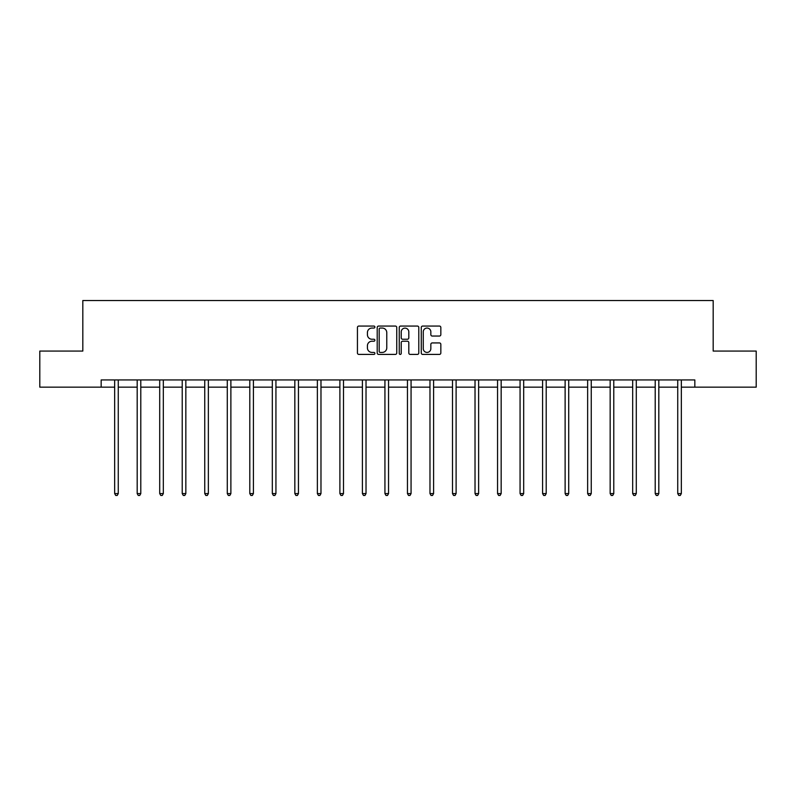 <?xml version="1.0" encoding="UTF-8"?>
<svg xmlns="http://www.w3.org/2000/svg" width="796" height="796" viewBox="0 0 796 796"><rect width="100%" height="100%" fill="white"/><g stroke="black" fill="none" stroke-linecap="round" stroke-linejoin="round"><path stroke-width="1.19" d="M374.896 327.056A0.995 0.995 0 0 0 373.911 326.061L358.847 326.061A1.413 1.413 0 0 0 357.434 327.484L357.434 352.986A1.413 1.413 0 0 0 358.847 354.409L373.911 354.409A0.995 0.995 0 0 0 374.896 353.414A0.995 0.995 0 0 0 373.911 352.419L371.961 352.419A4.537 4.537 0 0 1 367.424 347.892L367.424 345.762A4.537 4.537 0 0 1 371.961 341.225L373.911 341.225A0.995 0.995 0 0 0 374.896 340.23A0.995 0.995 0 0 0 373.911 339.245L371.961 339.245A4.537 4.537 0 0 1 367.424 334.708L367.424 332.579A4.537 4.537 0 0 1 371.961 328.051L373.911 328.051A0.995 0.995 0 0 0 374.896 327.056M439.412 336.051A1.413 1.413 0 0 0 440.835 334.638L440.835 327.484A1.413 1.413 0 0 0 439.412 326.061L422.696 326.061A1.413 1.413 0 0 0 421.273 327.484L421.273 352.986A1.413 1.413 0 0 0 422.696 354.409L439.412 354.409A1.413 1.413 0 0 0 440.835 352.986L440.835 344.34A1.413 1.413 0 0 0 439.412 342.927L432.258 342.927A1.413 1.413 0 0 0 430.845 344.34L430.845 348.628A3.791 3.791 0 0 1 427.054 352.419A3.791 3.791 0 0 1 423.263 348.628L423.263 331.842A3.791 3.791 0 0 1 427.054 328.051A3.791 3.791 0 0 1 430.845 331.842L430.845 334.638A1.413 1.413 0 0 0 432.258 336.051L439.412 336.051M101.162 387.155L39.8 387.155L39.8 351.066L82.824 351.066L82.824 300.53L713.176 300.53L713.176 351.066L756.2 351.066L756.2 387.155L694.838 387.155L694.838 379.941L101.162 379.941L101.162 387.155L114.664 387.155M396.756 327.484A1.413 1.413 0 0 0 395.343 326.061L378.617 326.061A1.413 1.413 0 0 0 377.204 327.484L377.204 352.986A1.413 1.413 0 0 0 378.617 354.409L395.343 354.409A1.413 1.413 0 0 0 396.756 352.986L396.756 327.484M400.657 326.061L417.383 326.061A1.413 1.413 0 0 1 418.795 327.484L418.795 352.986A1.413 1.413 0 0 1 417.383 354.409L410.219 354.409A1.413 1.413 0 0 1 408.806 352.986L408.806 342.648A1.413 1.413 0 0 0 407.393 341.225L402.637 341.225A1.413 1.413 0 0 0 401.224 342.648L401.224 353.414A0.995 0.995 0 0 1 400.229 354.409A0.995 0.995 0 0 1 399.244 353.414L399.244 327.484A1.413 1.413 0 0 1 400.657 326.061M118.266 387.155L137.181 387.155M140.792 387.155L159.707 387.155M163.319 387.155L182.224 387.155M185.836 387.155L204.751 387.155M208.363 387.155L227.278 387.155M230.88 387.155L249.795 387.155M253.407 387.155L272.322 387.155M275.933 387.155L294.838 387.155M298.45 387.155L317.365 387.155M320.977 387.155L339.892 387.155M343.494 387.155L362.409 387.155M366.021 387.155L384.936 387.155M388.548 387.155L407.452 387.155M411.064 387.155L429.979 387.155M433.591 387.155L452.506 387.155M456.108 387.155L475.023 387.155M478.635 387.155L497.55 387.155M501.162 387.155L520.067 387.155M523.678 387.155L542.593 387.155M546.205 387.155L565.12 387.155M568.722 387.155L587.637 387.155M591.249 387.155L610.164 387.155M613.776 387.155L632.681 387.155M636.293 387.155L655.207 387.155M658.819 387.155L677.734 387.155M681.336 387.155L694.838 387.155M380.18 328.051A0.995 0.995 0 0 0 379.185 329.037L379.185 351.434A0.995 0.995 0 0 0 380.18 352.419L382.229 352.419A4.537 4.537 0 0 0 386.766 347.892L386.766 332.579A4.537 4.537 0 0 0 382.229 328.051L380.18 328.051M408.806 331.912A3.791 3.791 0 0 0 405.015 328.121A3.791 3.791 0 0 0 401.224 331.912L401.224 337.822A1.413 1.413 0 0 0 402.637 339.245L407.393 339.245A1.413 1.413 0 0 0 408.806 337.822L408.806 331.912M118.455 379.941L118.375 380.15A1.443 1.443 0 0 0 118.266 380.687L118.266 493.59L114.664 493.59L114.664 380.687A1.443 1.443 0 0 0 114.554 380.15L114.475 379.941M118.266 493.59L117.191 495.47L115.738 495.47L114.664 493.59M140.982 379.941L140.892 380.15A1.443 1.443 0 0 0 140.792 380.687L140.792 493.59L137.181 493.59L137.181 380.687A1.443 1.443 0 0 0 137.081 380.15L136.992 379.941M140.792 493.59L139.708 495.47L138.265 495.47L137.181 493.59M163.508 379.941L163.419 380.15A1.443 1.443 0 0 0 163.319 380.687L163.319 493.59L159.707 493.59L159.707 380.687A1.443 1.443 0 0 0 159.598 380.15L159.518 379.941M163.319 493.59L162.235 495.47L160.792 495.47L159.707 493.59M186.025 379.941L185.946 380.15A1.443 1.443 0 0 0 185.836 380.687L185.836 493.59L182.224 493.59L182.224 380.687A1.443 1.443 0 0 0 182.125 380.15L182.035 379.941M185.836 493.59L184.752 495.47L183.309 495.47L182.224 493.59M208.552 379.941L208.462 380.15A1.443 1.443 0 0 0 208.363 380.687L208.363 493.59L204.751 493.59L204.751 380.687A1.443 1.443 0 0 0 204.652 380.15L204.562 379.941M208.363 493.59L207.278 495.47L205.836 495.47L204.751 493.59M231.069 379.941L230.989 380.15A1.443 1.443 0 0 0 230.88 380.687L230.88 493.59L227.278 493.59L227.278 380.687A1.443 1.443 0 0 0 227.168 380.15L227.089 379.941M230.88 493.59L229.805 495.47L228.352 495.47L227.278 493.59M253.596 379.941L253.506 380.15A1.443 1.443 0 0 0 253.407 380.687L253.407 493.59L249.795 493.59L249.795 380.687A1.443 1.443 0 0 0 249.695 380.15L249.606 379.941M253.407 493.59L252.322 495.47L250.879 495.47L249.795 493.59M276.122 379.941L276.033 380.15A1.443 1.443 0 0 0 275.933 380.687L275.933 493.59L272.322 493.59L272.322 380.687A1.443 1.443 0 0 0 272.212 380.15L272.132 379.941M275.933 493.59L274.849 495.47L273.406 495.47L272.322 493.59M298.639 379.941L298.56 380.15A1.443 1.443 0 0 0 298.45 380.687L298.45 493.59L294.838 493.59L294.838 380.687A1.443 1.443 0 0 0 294.739 380.15L294.649 379.941M298.45 493.59L297.366 495.47L295.923 495.47L294.838 493.59M321.166 379.941L321.077 380.15A1.443 1.443 0 0 0 320.977 380.687L320.977 493.59L317.365 493.59L317.365 380.687A1.443 1.443 0 0 0 317.266 380.15L317.176 379.941M320.977 493.59L319.892 495.47L318.45 495.47L317.365 493.59M343.683 379.941L343.603 380.15A1.443 1.443 0 0 0 343.494 380.687L343.494 493.59L339.892 493.59L339.892 380.687A1.443 1.443 0 0 0 339.783 380.15L339.703 379.941M343.494 493.59L342.419 495.47L340.967 495.47L339.892 493.59M366.21 379.941L366.12 380.15A1.443 1.443 0 0 0 366.021 380.687L366.021 493.59L362.409 493.59L362.409 380.687A1.443 1.443 0 0 0 362.309 380.15L362.22 379.941M366.021 493.59L364.936 495.47L363.493 495.47L362.409 493.59M388.737 379.941L388.647 380.15A1.443 1.443 0 0 0 388.548 380.687L388.548 493.59L384.936 493.59L384.936 380.687A1.443 1.443 0 0 0 384.826 380.15L384.747 379.941M388.548 493.59L387.463 495.47L386.02 495.47L384.936 493.59M411.253 379.941L411.174 380.15A1.443 1.443 0 0 0 411.064 380.687L411.064 493.59L407.452 493.59L407.452 380.687A1.443 1.443 0 0 0 407.353 380.15L407.263 379.941M411.064 493.59L409.98 495.47L408.537 495.47L407.452 493.59M433.78 379.941L433.691 380.15A1.443 1.443 0 0 0 433.591 380.687L433.591 493.59L429.979 493.59L429.979 380.687A1.443 1.443 0 0 0 429.88 380.15L429.79 379.941M433.591 493.59L432.507 495.47L431.064 495.47L429.979 493.59M456.297 379.941L456.217 380.15A1.443 1.443 0 0 0 456.108 380.687L456.108 493.59L452.506 493.59L452.506 380.687A1.443 1.443 0 0 0 452.397 380.15L452.317 379.941M456.108 493.59L455.033 495.47L453.581 495.47L452.506 493.59M478.824 379.941L478.734 380.15A1.443 1.443 0 0 0 478.635 380.687L478.635 493.59L475.023 493.59L475.023 380.687A1.443 1.443 0 0 0 474.923 380.15L474.834 379.941M478.635 493.59L477.55 495.47L476.108 495.47L475.023 493.59M501.351 379.941L501.261 380.15A1.443 1.443 0 0 0 501.162 380.687L501.162 493.59L497.55 493.59L497.55 380.687A1.443 1.443 0 0 0 497.44 380.15L497.361 379.941M501.162 493.59L500.077 495.47L498.634 495.47L497.55 493.59M523.867 379.941L523.788 380.15A1.443 1.443 0 0 0 523.678 380.687L523.678 493.59L520.067 493.59L520.067 380.687A1.443 1.443 0 0 0 519.967 380.15L519.878 379.941M523.678 493.59L522.594 495.47L521.151 495.47L520.067 493.59M546.394 379.941L546.305 380.15A1.443 1.443 0 0 0 546.205 380.687L546.205 493.59L542.593 493.59L542.593 380.687A1.443 1.443 0 0 0 542.494 380.15L542.404 379.941M546.205 493.59L545.121 495.47L543.678 495.47L542.593 493.59M568.911 379.941L568.832 380.15A1.443 1.443 0 0 0 568.722 380.687L568.722 493.59L565.12 493.59L565.12 380.687A1.443 1.443 0 0 0 565.011 380.15L564.931 379.941M568.722 493.59L567.648 495.47L566.195 495.47L565.12 493.59M591.438 379.941L591.348 380.15A1.443 1.443 0 0 0 591.249 380.687L591.249 493.59L587.637 493.59L587.637 380.687A1.443 1.443 0 0 0 587.538 380.15L587.448 379.941M591.249 493.59L590.164 495.47L588.722 495.47L587.637 493.59M613.965 379.941L613.875 380.15A1.443 1.443 0 0 0 613.776 380.687L613.776 493.59L610.164 493.59L610.164 380.687A1.443 1.443 0 0 0 610.054 380.15L609.975 379.941M613.776 493.59L612.691 495.47L611.248 495.47L610.164 493.59M636.482 379.941L636.402 380.15A1.443 1.443 0 0 0 636.293 380.687L636.293 493.59L632.681 493.59L632.681 380.687A1.443 1.443 0 0 0 632.581 380.15L632.492 379.941M636.293 493.59L635.208 495.47L633.765 495.47L632.681 493.59M659.008 379.941L658.919 380.15A1.443 1.443 0 0 0 658.819 380.687L658.819 493.59L655.207 493.59L655.207 380.687A1.443 1.443 0 0 0 655.108 380.15L655.018 379.941M658.819 493.59L657.735 495.47L656.292 495.47L655.207 493.59M681.525 379.941L681.446 380.15A1.443 1.443 0 0 0 681.336 380.687L681.336 493.59L677.734 493.59L677.734 380.687A1.443 1.443 0 0 0 677.625 380.15L677.545 379.941M681.336 493.59L680.262 495.47L678.809 495.47L677.734 493.59"/></g></svg>
